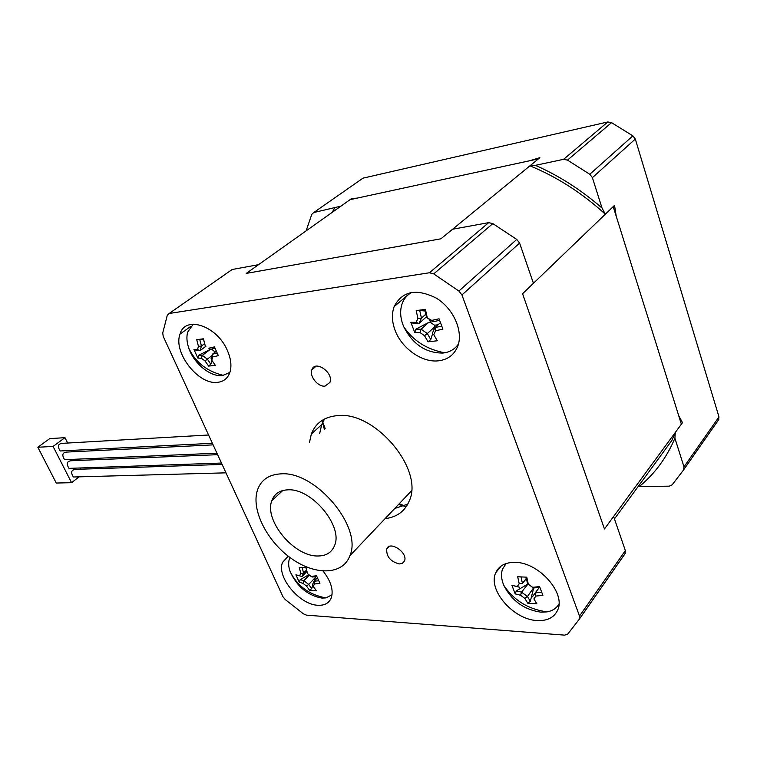 <?xml version="1.0" encoding="UTF-8"?>
<svg xmlns="http://www.w3.org/2000/svg" width="757" height="757" viewBox="0 0 757 757"><rect width="100%" height="100%" fill="white"/><g stroke="black" fill="none" stroke-linecap="round" stroke-linejoin="round"><path stroke-width="1.14" d="M230.535 270.637L232.153 269.501L258.506 264.685L246.224 273.419L440.905 238.815L538.445 158.847L350.103 199.64L246.224 273.419L440.905 238.815L452.582 229.239L488.7 222.643L492.826 223.618L516.757 239.43L519.605 243.082L533.43 283.288L522.567 293.735L604.455 528.973L681.376 424.194L613.208 206.633L522.567 293.735L604.455 528.973L613.624 516.492L625.348 550.594L624.998 553.793L579.379 619.084M322.113 420.372L325.15 428.471M399.251 503.717L404.522 505.865M614.447 518.905L671.913 440.366L675.291 432.484L682.511 422.661L678.707 415.669L616.236 216.294L614.533 205.365L605.326 214.212C582.228 193.13 557.105 176.996 529.947 165.811L535.398 165.338C559.139 175.794 581.348 190.026 602.023 208.043L592.39 177.64L589.788 174.28L567.495 160.115L563.587 159.33L535.398 165.338M675.291 432.484L674.913 438.227C666.557 457.824 654.682 473.929 639.287 486.543L669.226 486.164L672.121 484.877L683.552 469.965L683.987 466.87L674.913 438.227M683.987 466.87L718.98 416.899L635.312 139.042L592.39 177.64M602.023 208.043L605.326 214.212M529.947 165.811L539.864 157.683L529.597 160.768L357.077 198.126L351.636 198.552L340.943 206.141L313.748 212.537L311.808 214.307L306.083 230.904M563.587 159.33L607.795 121.962L362.982 178.16L313.748 212.537M639.287 486.543L638.605 485.88M637.129 484.489L644.387 474.611M361.344 179.305L362.982 178.16M607.795 121.962L611.552 122.643L632.861 135.863L635.312 139.042M718.98 416.899L718.516 419.917L683.703 469.747M332.115 212.414L334.66 208.08M351.049 199.432L351.636 198.552M399.299 563.937C390.489 561.599 386.307 556.622 386.732 549.014C389.618 540.176 408.307 552.742 404.475 561.003L402.525 563.246L399.299 563.937M325.008 386.117C317.987 387.111 309.14 376.153 311.856 369.813C314.997 359.49 334.026 372.747 329.901 382.455L325.008 386.117M515.12 562.375C538.804 562.158 566.406 593.469 557.483 610.445C553.935 617.674 547.16 621.043 537.158 620.551C513.454 619.728 487.48 589.76 495.75 572.756C498.948 565.734 505.411 562.271 515.12 562.375M323.107 571.109C330.979 581.244 333.695 590.186 331.244 597.954C329.021 603.178 324.573 605.609 317.883 605.269C299.46 604.786 276.229 576.635 282.55 562.375L288.218 556.168M438.331 360.834C421.961 362.745 401.768 348.4 395.135 330.449C391.889 321.82 391.558 313.881 394.132 306.632C402.289 290.962 416.397 288.152 436.439 298.211C453.765 308.809 463.653 331.803 457.597 346.649C454.02 355.024 447.605 359.755 438.331 360.834M456.982 345.94L457.957 345.675M410.162 292.656L409.792 293.593M217.609 382.332C198.542 385.275 172.851 352.402 180.034 334.102C184.963 315.016 217.24 325.765 227.479 350.718C231.055 359.073 231.831 366.388 229.806 372.662C227.658 378.424 223.589 381.651 217.609 382.332M309.405 442.788L311.345 433.988C315.631 422.955 324.289 416.842 337.338 415.631C374.914 410.739 424.45 469.756 409.196 501.087C404.806 511.372 396.772 517.22 385.095 518.64M407.786 504.134L394.728 508.486M319.7 433.43L321.697 424.649L324.535 418.99M406.206 506.745L398.57 504.436M324.356 429.2L321.905 420.504M499.677 567.201L500.197 567.22M519.605 243.082L461.94 294.937L579.512 616.047L625.348 550.594M461.94 294.937L458.884 291.048L433.714 273.883L429.437 272.757L488.7 222.643M232.153 269.501L169.142 313.502L429.437 272.757M169.142 313.502L167.288 315.272L162.727 332.985L163.228 336.392L282.948 596.715L285.238 599.553L303.358 613.804L306.396 615.138L564.703 635.142L567.75 634.063L579.228 619.302L579.512 616.047M280.923 473.863C315.451 470.75 362.953 527.251 349.876 555.733C342.76 575.405 314.666 575.613 290.669 558.004C266.549 540.668 250.946 509.329 257.494 489.987C261.089 479.872 268.896 474.497 280.923 473.863M317.306 555.988C325.974 556.13 331.746 552.61 334.613 545.428C343.29 526.049 311.515 488.104 288.001 489.836C279.73 490.158 274.337 493.791 271.81 500.727C263.985 520.229 293.659 556.215 317.306 555.988M208.572 435.001L63.096 443.299C58.052 443.488 57.087 446.043 60.172 450.973L63.446 450.812M213.114 444.87L67.524 452.033C62.509 452.232 61.535 454.787 64.6 459.688L67.808 459.556M217.628 454.683L71.924 460.71C66.938 460.918 65.963 463.473 69.001 468.365L72.133 468.252M222.113 464.429L76.296 469.349C71.347 469.567 70.373 472.113 73.372 476.995L76.448 476.91M67.676 443.034L64.97 437.669L53.085 446.422L71.574 482.692L79.125 476.834M80.876 469.198L80.261 467.977M76.495 460.521L75.842 459.215M72.104 451.806L71.395 450.406M71.574 482.692L56.255 483.032L37.85 447.255L49.707 438.615L64.97 437.669M53.085 446.422L37.85 447.255M431.717 320.419L426.588 317.429L424.847 309.802L425.415 309.376L416.17 310.597L417.921 318.432L416.113 322.359L418.933 323.504L413.738 323.513L410.833 322.321L414.741 332.474L420.021 332.569L424.516 335.701L427.336 333.544L430.752 339.524L428.065 341.795L437.3 340.773L433.752 334.641L435.616 330.743L442.921 329.153L439.032 318.792L431.717 320.419L432.89 321.791L439.59 320.343M426.607 317.457L432.853 321.791M427.166 317.259L425.415 309.376M417.921 318.432L421.45 318.082L419.709 310.484L416.17 310.597M426.437 316.852L418.933 323.523L421.431 318.11M416.113 322.359L410.833 322.321M425.784 314.24L421.45 318.082M425.084 311.023L419.709 310.484M420.021 332.569L421.11 329.2L415.905 329.163L414.741 332.474M427.298 333.534L421.119 329.229M424.516 335.701L428.065 341.795M427.336 333.544L434.792 326.787L434.518 325.217L438.085 324.781M421.11 329.2L428.594 322.482L430.591 322.491L434.518 325.217M430.752 339.524L432.701 333.383M433.638 330.421L434.792 326.787M433.752 334.641L437.3 340.773M432.474 332.929L435.038 327.563L440.432 322.643M435.616 330.743L435.038 327.563L441.738 326.106M458.477 343.952C455.222 348.731 450.633 351.674 444.719 352.79L442.845 353.055C425.841 353.093 412.811 344.35 403.774 326.806C400.415 318.858 399.781 311.42 401.853 304.494C403.49 299.46 406.481 295.608 410.814 292.94L411.931 292.316M429.484 319.549L430.591 322.491M428.594 322.482L415.905 329.163M532.578 587.309L528.282 584.139L526.777 577.165L517.684 576.768L519.198 583.713L517.239 586.552L519.718 587.3L511.893 585.275L515.214 593.904L520.551 595.229L524.79 598.371L527.43 596.488L530.316 601.295L527.79 603.253L536.855 603.793L533.874 598.882L535.88 596.062L542.901 595.399L539.609 586.618L532.578 587.309L533.43 587.99L539.892 587.404M528.282 584.139L533.392 587.981M526.049 577.137L527.506 583.628M519.198 583.713L522.434 583.363L520.996 576.938M526.342 578.689L522.415 583.392M517.239 586.552L511.893 585.275M526.285 578.376L522.434 583.363M520.551 595.229L521.554 592.125L516.302 590.905L515.214 593.904M527.402 596.478L521.573 592.163M524.79 598.371L527.79 603.253M527.43 596.488L533.505 587.981M521.554 592.125L528.008 584.035M530.316 601.295L533.59 588.369M533.874 598.882L536.278 602.941M532.483 596.762L535.246 592.882L535.88 596.062M541.7 592.286L535.246 592.882M535.265 592.845L539.315 587.479M558.94 604.01C556.49 608.259 552.515 610.88 547.008 611.883L540.858 612.167C524.128 609.716 511.779 600.803 503.831 585.426C501.304 579.417 500.86 573.995 502.497 569.15L506.045 563.558M527.743 584.054L516.302 590.905M204.21 342.069L203.463 338.795L196.744 339.685L198.448 346.337L197.501 349.611L200.151 350.567L196.631 350.453L193.943 349.46L197.832 358.07L201.4 358.26L205.033 360.957L207.361 359.121L210.815 364.164L208.629 366.085L215.357 365.347L211.761 360.181L212.755 356.925L218.347 355.648L214.449 346.895L208.847 348.201L210.304 349.318L215.016 348.258M208.847 348.201L210.266 349.308M205.166 345.485L203.463 338.795M198.448 346.337L201.457 346.063L199.772 339.581L196.744 339.685M204.636 343.678L201.476 346.034L200.141 350.557M197.501 349.611L193.943 349.46M203.671 339.808L199.772 339.581M200.151 350.567L205.989 346.204M201.4 358.26L202.318 355.383L198.798 355.241L197.832 358.07M207.323 359.111L202.327 355.402M205.033 360.957L208.629 366.085M207.361 359.121L211.979 355.61M202.318 355.383L210.172 349.469L211.998 349.46L215.177 352.109M210.815 364.164L212.149 360.805M211.761 360.181L211.089 358.676L212.452 354.191L212.755 356.925M217.155 353.122L212.452 354.191M212.471 354.162L216.303 351.257M229.882 372.425L222.407 375.586C210.578 377.137 194.104 363.738 188.928 348.532C186.78 342.448 186.354 336.979 187.641 332.134L193.309 324.157M215.177 351.806L215.66 351.75M210.172 349.469L198.798 355.241M311.051 576.408L307.531 573.683L306.036 567.655L299.27 567.362L300.775 573.361L299.63 575.85L295.902 574.781L299.289 582.265L303.018 583.363L306.5 586.06L308.695 584.432L311.695 588.615L309.604 590.309L316.369 590.715L313.266 586.448L314.439 583.978L319.918 583.382L316.53 575.784L311.051 576.408L312.206 577.014L316.842 576.541M307.531 573.683L305.904 567.655M300.775 573.361L303.585 573.058L302.147 567.513M299.63 575.85L301.986 576.503L303.566 573.087M301.996 576.503L306.84 571.526M306.471 570.106L303.585 573.058M303.018 583.363L303.879 580.685L300.198 579.663L299.289 582.265M308.667 584.432L303.888 580.714M306.5 586.06L309.604 590.309M308.695 584.432L315.376 577.496L315.319 576.73M309.291 575.102L303.879 580.685M311.695 588.615L312.773 585.35M314.164 581.149L315.376 577.496M313.266 586.448L312.461 584.641L314.079 581.244L314.439 583.978M318.678 580.761L314.079 581.244M314.098 581.225L317.372 577.799M332.049 594.803L325.917 597.898L321.962 598.087C307.711 595.513 297.123 586.732 290.205 571.762C288.512 567.04 288.209 562.896 289.278 559.319L290.007 557.521M308.847 574.752L300.198 579.663M589.788 174.28L632.861 135.863M611.552 122.643L567.495 160.115M458.884 291.048L516.757 239.43M492.826 223.618L433.714 273.883M683.883 469.425L718.838 419.387M388.937 546.63L386.732 549.014M316.123 366.208L311.856 369.813M495.75 572.756L501.191 565.99M282.55 562.375L288.54 556.414M394.132 306.632L409.944 293.186M180.034 334.102L190.632 326.456M311.345 433.988L321.697 424.649M579.55 618.762L625.32 553.253M349.876 555.733L411.458 490.867M282.768 490.527L271.81 500.727M212.386 443.299L60.172 450.973M216.947 453.206L64.6 459.688M221.479 463.057L69.001 468.365M225.974 472.841L73.372 476.995M403.774 326.806C413.123 340.735 426.768 349.393 444.719 352.79M503.831 585.426C513.937 600.443 528.329 609.262 547.008 611.883M214.496 348.381L212.764 347.312M188.928 348.532C195.685 362.537 207.229 371.498 223.561 375.425M290.205 571.762C297.482 586.145 309.386 594.86 325.917 597.898"/></g></svg>
